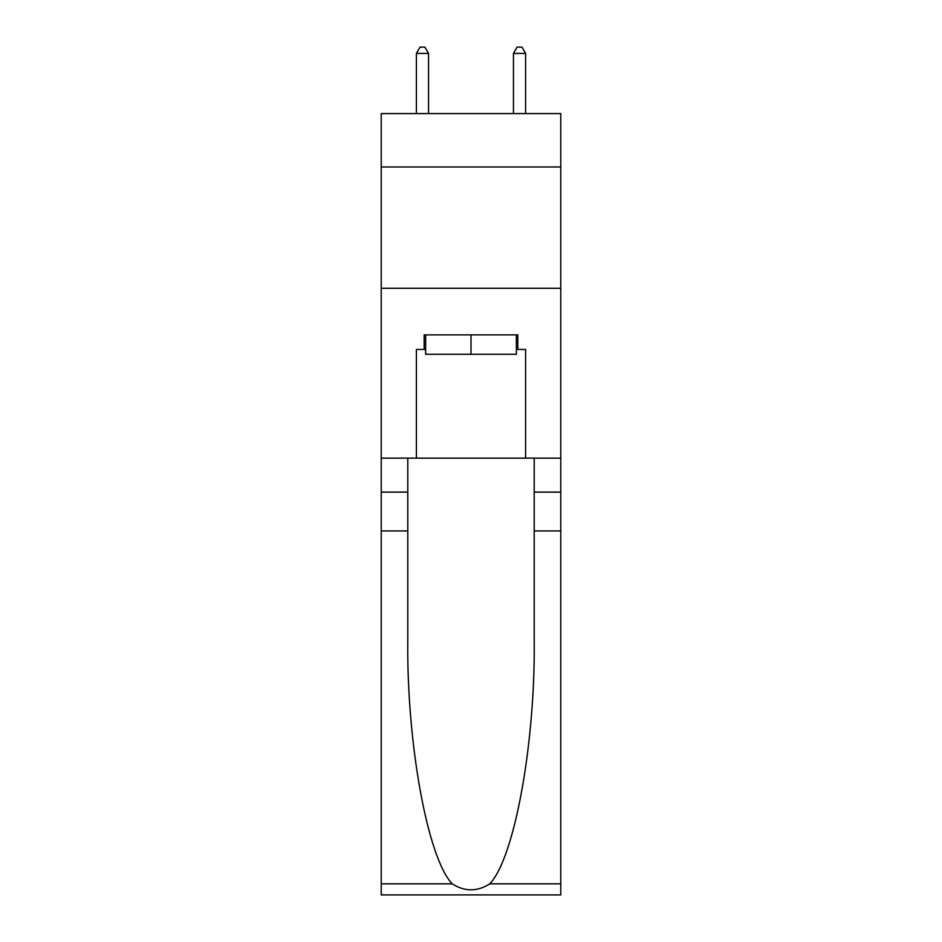 <?xml version="1.0" encoding="UTF-8"?>
<svg xmlns="http://www.w3.org/2000/svg" width="942" height="942" viewBox="0 0 942 942"><rect width="100%" height="100%" fill="white"/><g stroke="black" fill="none" stroke-linecap="round" stroke-linejoin="round"><path stroke-width="1.41" d="M560.773 166.97L560.773 113.582L381.227 113.582L381.227 166.97L560.773 166.97L560.773 458.142L525.601 458.142L525.601 349.435L517.829 349.435L517.829 334.881L424.171 334.881L424.171 349.435L425.631 349.435M381.227 530.935L407.792 530.935L407.792 639.135C406.497 742.567 427.48 858.103 452.231 883.832C464.736 891.815 477.241 891.815 489.769 883.832L560.773 883.832L560.773 894.9L381.227 894.9L381.227 166.97M516.369 334.881L516.369 354.286L425.631 354.286L425.631 334.881M471 334.881L471 354.286M489.769 883.832C514.52 858.103 535.503 742.567 534.208 639.135L534.208 458.142M534.208 530.935L560.773 530.935L560.773 458.142M407.792 458.142L407.792 530.935M560.773 883.832L560.773 530.935M381.227 458.142L416.399 458.142L416.399 349.435L424.171 349.435M381.227 288.287L560.773 288.287M416.399 458.142L525.601 458.142M516.369 349.435L517.829 349.435M428.539 113.582L428.539 53.411L416.399 53.411L416.399 113.582M416.399 53.411L420.05 47.1L424.901 47.1L428.539 53.411M525.601 113.582L525.601 53.411L513.461 53.411L513.461 113.582M513.461 53.411L517.099 47.1L521.95 47.1L525.601 53.411M534.208 492.113L560.773 492.113M407.792 492.113L381.227 492.113M381.227 883.832L452.231 883.832"/></g></svg>
